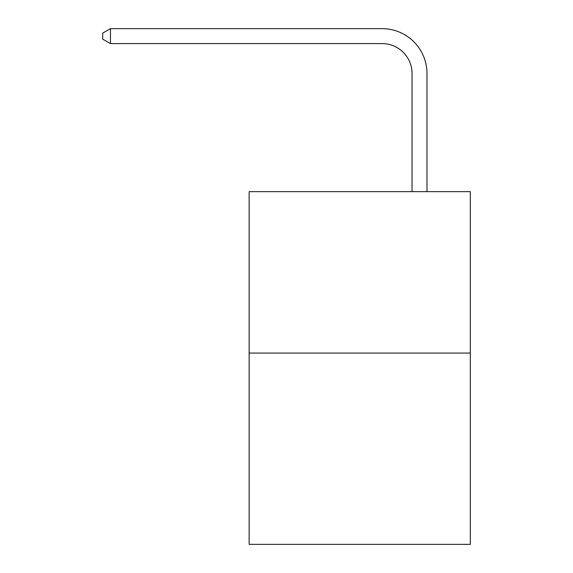 <?xml version="1.0" encoding="UTF-8"?>
<svg xmlns="http://www.w3.org/2000/svg" width="573" height="573" viewBox="0 0 573 573"><rect width="100%" height="100%" fill="white"/><g stroke="black" fill="none" stroke-linecap="round" stroke-linejoin="round"><path stroke-width="0.86" d="M470.318 353.061L470.318 191.661L249.14 191.661L249.14 544.35L470.318 544.35L470.318 353.061L249.14 353.061M412.03 191.661L412.03 73.48A29.889 29.889 0 0 0 382.141 43.591L110.453 43.591L102.682 39.114L102.682 33.134L110.453 28.65L382.141 28.65A44.83 44.83 0 0 1 426.978 73.48L426.978 191.661M412.03 73.48A29.889 29.889 0 0 0 382.141 43.591A29.889 29.889 0 0 1 412.03 73.48A29.889 29.889 0 0 0 382.141 43.591A29.889 29.889 0 0 1 412.03 73.48A29.889 29.889 0 0 0 382.141 43.591A29.889 29.889 0 0 1 412.03 73.48A29.889 29.889 0 0 0 382.141 43.591A29.889 29.889 0 0 1 412.03 73.48A29.889 29.889 0 0 0 382.141 43.591A29.889 29.889 0 0 1 412.03 73.48A29.889 29.889 0 0 0 382.141 43.591A29.889 29.889 0 0 1 412.03 73.48A29.889 29.889 0 0 0 382.141 43.591A29.889 29.889 0 0 1 412.03 73.48A29.889 29.889 0 0 0 382.141 43.591A29.889 29.889 0 0 1 412.03 73.48A29.889 29.889 0 0 0 382.141 43.591A29.889 29.889 0 0 1 412.03 73.48A29.889 29.889 0 0 0 382.141 43.591A29.889 29.889 0 0 1 412.03 73.48A29.889 29.889 0 0 0 382.141 43.591A29.889 29.889 0 0 1 412.03 73.48A29.889 29.889 0 0 0 382.141 43.591A29.889 29.889 0 0 1 412.03 73.48A29.889 29.889 0 0 0 382.141 43.591A29.889 29.889 0 0 1 412.03 73.48A29.889 29.889 0 0 0 382.141 43.591A29.889 29.889 0 0 1 412.03 73.48A29.889 29.889 0 0 0 382.141 43.591A29.889 29.889 0 0 1 412.03 73.48A29.889 29.889 0 0 0 382.141 43.591A29.889 29.889 0 0 1 412.03 73.48A29.889 29.889 0 0 0 382.141 43.591A29.889 29.889 0 0 1 412.03 73.48A29.889 29.889 0 0 0 382.141 43.591A29.889 29.889 0 0 1 412.03 73.48A29.889 29.889 0 0 0 382.141 43.591A29.889 29.889 0 0 1 412.03 73.48A29.889 29.889 0 0 0 382.141 43.591A29.889 29.889 0 0 1 412.03 73.48A29.889 29.889 0 0 0 382.141 43.591A29.889 29.889 0 0 1 412.03 73.48A29.889 29.889 0 0 0 382.141 43.591A29.889 29.889 0 0 1 412.03 73.48A29.889 29.889 0 0 0 382.141 43.591A29.889 29.889 0 0 1 412.03 73.48A29.889 29.889 0 0 0 382.141 43.591A29.889 29.889 0 0 1 412.03 73.48A29.889 29.889 0 0 0 382.141 43.591A29.889 29.889 0 0 1 412.03 73.48A29.889 29.889 0 0 0 382.141 43.591A29.889 29.889 0 0 1 412.03 73.48A29.889 29.889 0 0 0 382.141 43.591M110.453 43.591L110.453 28.65L382.141 28.65"/></g></svg>
